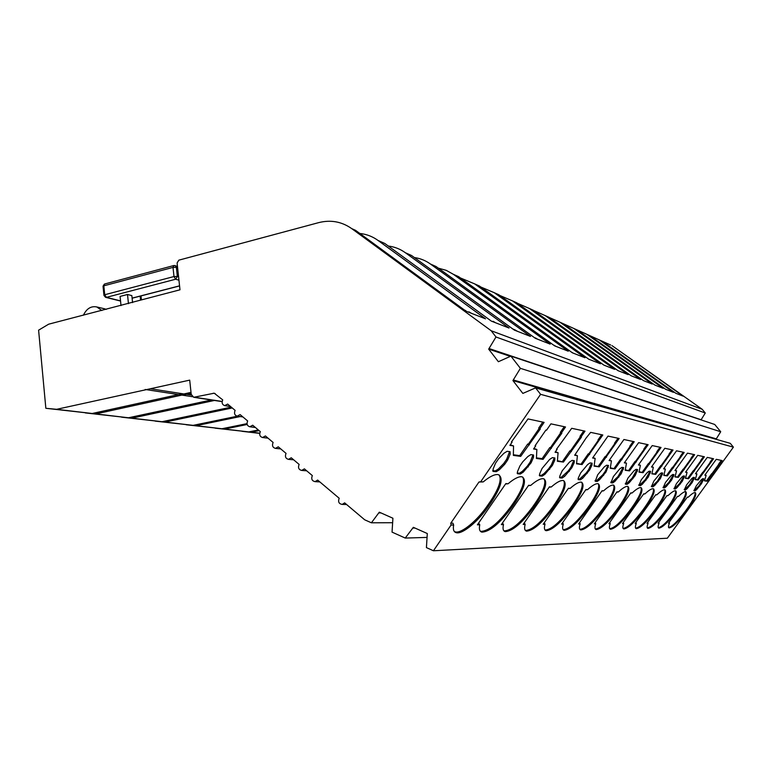 <?xml version="1.0" encoding="UTF-8"?>
<svg xmlns="http://www.w3.org/2000/svg" width="772" height="772" viewBox="0 0 772 772"><rect width="100%" height="100%" fill="white"/><g stroke="black" fill="none" stroke-linecap="round" stroke-linejoin="round"><path stroke-width="1.16" d="M688.296 497.139C691.529 494.012 693.796 492.478 695.089 492.526L695.254 492.546C696.942 494.09 694.453 499.629 687.775 509.163L685.932 511.701C678.163 521.988 672.557 527.392 669.131 527.923C668.147 527.623 668.253 526.041 669.459 523.175L668.494 523.184L687.389 497.072L688.296 497.139L687.254 497.264M678.472 496.406C681.83 493.192 684.204 491.61 685.575 491.658L685.758 491.687C687.572 493.289 685.053 499.002 678.202 508.825L676.311 511.44C668.301 522.055 662.482 527.623 658.854 528.154C657.812 527.845 657.889 526.214 659.085 523.262L658.072 523.271L677.507 496.338L678.472 496.406L677.362 496.541M668.021 495.634C671.515 492.314 673.985 490.683 675.452 490.731L675.645 490.77C677.613 492.44 675.075 498.336 668.041 508.458L666.091 511.161C657.821 522.123 651.771 527.874 647.92 528.395C646.811 528.077 646.859 526.398 648.055 523.358L646.975 523.368L666.989 495.556L668.021 495.634L666.825 495.778M656.856 494.804C660.494 491.368 663.1 489.689 664.653 489.757L664.875 489.786C666.989 491.532 664.431 497.631 657.204 508.072L655.196 510.861C646.656 522.2 640.355 528.135 636.273 528.666C635.086 528.318 635.086 526.591 636.282 523.455L635.124 523.464L655.756 494.717L656.856 494.804L655.582 494.958M644.919 493.916C648.721 490.374 651.452 488.628 653.122 488.705L653.353 488.744C655.65 490.567 653.083 496.869 645.643 507.667L643.578 510.543C634.748 522.277 628.157 528.415 623.815 528.945C622.55 528.588 622.512 526.793 623.699 523.57L622.464 523.58L643.742 493.829L644.919 493.916L643.558 494.08M632.123 492.97C636.089 489.294 638.975 487.499 640.76 487.576L641.021 487.624C643.51 489.535 640.934 496.068 633.281 507.223L631.149 510.205C622 522.374 615.12 528.714 610.488 529.245C609.127 528.868 609.04 527.015 610.218 523.686L608.886 523.696L630.859 492.874L632.123 492.97L630.666 493.144M618.372 491.947C622.531 488.145 625.571 486.283 627.491 486.37L627.781 486.418C630.492 488.425 627.897 495.199 620.022 506.75L617.812 509.838C608.346 522.47 601.127 529.042 596.167 529.573C594.71 529.167 594.565 527.247 595.723 523.812L594.295 523.821L617.011 491.841L618.372 491.947L616.809 492.131M603.559 490.847C607.921 486.9 611.134 484.97 613.2 485.067L613.528 485.125C616.481 487.238 613.894 494.273 605.769 506.239L603.492 509.452C593.658 522.576 586.083 529.399 580.766 529.92C579.203 529.495 578.981 527.498 580.129 523.947L578.585 523.956L602.092 490.731L603.559 490.847L601.87 491.04M587.54 489.66C592.134 485.549 595.55 483.562 597.779 483.668L598.146 483.726C601.369 485.955 598.792 493.279 590.406 505.699L588.052 509.028C577.823 522.692 569.861 529.775 564.139 530.296C562.45 529.843 562.161 527.768 563.27 524.091L561.601 524.101L585.958 489.535L587.54 489.66L585.726 489.863M570.18 488.367C575.024 484.092 578.653 482.027 581.075 482.143L581.48 482.22C585.022 484.565 582.464 492.198 573.799 505.1L571.357 508.565C560.713 522.818 552.308 530.19 546.142 530.702C544.308 530.21 543.932 528.058 545.013 524.246L543.198 524.265L568.462 488.242L570.18 488.367L568.221 488.57M551.304 486.968C556.419 482.51 560.298 480.358 562.923 480.493L563.386 480.57C567.275 483.069 564.747 491.031 555.792 504.463L553.263 508.072C542.166 522.962 533.278 530.644 526.591 531.136C524.603 530.615 524.13 528.376 525.153 524.42L523.184 524.429L549.423 486.823L551.304 486.968L549.182 487.18M530.692 485.434C536.115 480.782 540.265 478.534 543.131 478.698L543.662 478.785C547.956 481.438 545.466 489.766 536.202 503.759L533.568 507.532C521.978 523.117 512.55 531.146 505.284 531.618C503.112 531.059 502.524 528.723 503.498 524.603L501.337 524.622L528.637 485.279L530.692 485.434L528.376 485.646M508.092 483.755C513.872 478.891 518.33 476.546 521.467 476.72L522.065 476.826C526.822 479.653 524.4 488.377 514.799 502.997L512.068 506.943C499.938 523.291 489.902 531.686 481.96 532.14C479.595 531.541 478.862 529.09 479.769 524.806L477.395 524.825L505.834 483.59L508.092 483.755L505.573 483.976M480.724 481.728L483.214 481.911L478.968 482.017L480.724 481.728L540.593 394.328L535.585 387.882L522.847 393.411L512.926 380.557L520.386 368.331L510.9 356.124L714.727 424.465L720.71 431.741L520.386 368.331M483.214 481.911C489.38 476.807 494.186 474.355 497.641 474.558L498.336 474.674C503.633 477.694 501.298 486.862 491.33 502.167L488.483 506.297C478.283 521.332 462.515 534.436 456.329 532.709C453.733 532.062 452.846 529.505 453.656 525.037L451.041 525.057L450.79 523.175L478.968 482.017M451.041 525.057L433.43 550.764L426.424 547.609L427.302 533.539L413.338 527.324L405.242 538.065L392.041 532.12L392.919 518.234L379.313 512.174L371.4 522.798L364.693 519.797L344.64 502.861L342.266 504.406C338.898 503.875 337.875 501.829 339.188 498.258L317.659 480.078L315.063 481.641C311.956 480.956 311.039 478.93 312.332 475.581L304.39 468.865L301.707 470.438C298.706 469.694 297.838 467.687 299.121 464.416L291.256 457.777L288.496 459.359C285.601 458.549 284.781 456.561 286.045 453.376L278.267 446.814L275.45 448.387C272.641 447.538 271.86 445.56 273.114 442.452L265.423 435.958L262.538 437.531C259.817 436.643 259.083 434.684 260.318 431.644L252.705 425.218L249.771 426.781C247.137 425.874 246.432 423.925 247.658 420.952L240.121 414.593L237.149 416.156C234.591 415.211 233.916 413.29 235.122 410.376L227.672 404.074L224.662 405.628C222.182 404.673 221.535 402.762 222.732 399.906L214.23 393.199L193.695 397.29L191.224 394.357L189.7 380.133L56.636 409.314L45.847 408.291L38.6 330.175L48.646 324.192L179.982 289.809L177.097 263.001L178.824 260.164L318.662 222.635C330.686 219.605 341.687 221.593 351.694 228.599L355.545 230.336L466.076 311.222L485.511 318.826L378.039 240.449C372.548 236.493 366.478 234.157 359.829 233.462M351.694 228.599L491.175 330.744L495.991 336.978L488.666 349.127L498.384 361.721L510.9 356.124M433.43 550.764L667.346 538.209L733.4 447.142L540.593 394.328M528.019 418.926L544.115 422.38L539.686 428.817L540.332 428.942L520.685 456.377L513.361 455.403L513.534 445.936L509.887 445.376L512.116 442.115L511.402 441.999L528.019 418.926M496.271 471.711L493.202 471.412L493.096 469.087L495.527 463.2L498.538 458.819L503.952 453.251L507.127 451.292L510.089 451.716L510.167 454.09L507.706 459.938L504.743 464.242L499.426 469.723L496.271 471.711L495.277 470.939L498.432 468.951L503.759 463.461L506.712 459.166L509.559 451.639M550.918 423.847L565.519 426.974L561.273 433.102L561.862 433.217L543.063 459.359L536.405 458.471L536.868 449.497L533.558 448.986L535.7 445.888L535.054 445.782L545.91 430.052L546.547 430.178L550.918 423.847M520.309 474.037L517.529 473.757L517.51 471.557L519.913 465.95L522.789 461.791L527.903 456.484L530.856 454.612L533.539 454.998L533.529 457.246L531.107 462.804L523.242 472.136L520.309 474.037L519.353 473.284L522.287 471.393L527.315 466.163L530.152 462.071L532.989 454.911M571.705 428.306L585.002 431.152L580.93 437L581.47 437.106L563.444 462.071L557.365 461.27L558.069 452.73L555.058 452.276L557.104 449.314L556.515 449.227L571.705 428.306M542.156 476.141L539.628 475.89L539.676 473.796L542.06 468.459L549.654 459.427L552.405 457.632L554.856 457.97L554.779 460.112L552.385 465.41L544.897 474.317L542.156 476.141L541.24 475.427L543.98 473.612L548.747 468.614L551.459 464.705L554.277 457.892M590.648 432.368L602.816 434.983L582.088 464.561L576.52 463.818L577.417 455.692L574.658 455.268L586.093 438.033L590.648 432.368M562.103 478.061L559.797 477.829L559.903 475.832L562.248 470.746L569.485 462.1L572.071 460.382L574.3 460.691L574.175 462.737L571.82 467.793L564.679 476.314L562.103 478.061L561.215 477.376L568.317 470.852L570.933 467.118L573.721 460.614M607.998 436.093L619.163 438.486L599.207 466.838L594.083 466.163L595.144 458.394L592.606 458.008L607.998 436.093M580.39 479.827L578.276 479.615L578.421 477.704L580.727 472.831L587.646 464.551L590.078 462.901L592.124 463.19L591.95 465.14L589.634 469.974L582.812 478.148L580.39 479.827L579.531 479.171L586.266 472.908L588.775 469.328L591.535 463.103M623.93 439.509L634.227 441.719L614.975 468.942L610.256 468.315L611.443 460.884L609.108 460.527L623.93 439.509M597.21 481.448L595.26 481.255L597.721 474.751L604.341 466.809L606.638 465.217L608.519 465.477L606.03 471.981L599.497 479.827L597.21 481.448L596.38 480.821L602.778 474.799L605.209 471.364L607.931 465.391M638.627 442.665L648.142 444.701L629.556 470.881L625.185 470.302L626.478 463.181L624.326 462.853L638.627 442.665M612.736 482.944L610.942 482.761L613.393 476.527L619.742 468.893L621.914 467.349L623.651 467.6L621.171 473.834L614.898 481.381L612.736 482.944L611.935 482.336L618.034 476.546L623.052 467.514M652.215 445.579L661.035 447.47L643.066 472.686L639.013 472.146L640.403 465.304L638.405 465.005L652.215 445.579M627.115 484.324L625.445 484.16L627.887 478.167L633.986 470.814L636.041 469.328L637.653 469.559L635.192 475.552L629.161 482.828L627.115 484.324L626.333 483.745L632.152 478.157L637.054 469.472M664.817 448.281L673.03 450.037L655.64 474.355L651.867 473.854L653.324 467.282L651.471 467.002L664.817 448.281M640.461 485.617L638.907 485.463L641.329 479.692L647.206 472.599L649.156 471.161L650.651 471.374L648.21 477.154L642.41 484.16L640.461 485.617L639.708 485.048L645.276 479.663L650.063 471.287M676.542 450.8L684.195 452.44L667.355 475.919L663.833 475.455L665.348 469.115L663.621 468.855L676.542 450.8M652.88 486.814L651.443 486.669L653.845 481.101L659.5 474.259L661.363 472.869L662.762 473.062L660.34 478.64L654.743 485.405L652.88 486.814L652.157 486.263L657.493 481.062L662.164 472.985M687.476 453.145L694.626 454.679L678.298 477.376L675.008 476.942L676.571 470.833L674.96 470.582L687.476 453.145M664.48 487.923L663.138 487.798L665.512 482.423L670.974 475.813L672.75 474.462L674.053 474.645L671.65 480.02L666.255 486.572L664.48 487.923L663.775 487.402L668.89 482.365L673.464 474.558M697.695 455.335L704.392 456.773L688.547 478.746L685.459 478.331L687.061 472.435L685.555 472.203L697.695 455.335M675.326 488.975L674.072 488.85L676.426 483.658L681.695 477.26L683.394 475.948L684.61 476.121L682.245 481.323L677.025 487.653L675.326 488.975L674.641 488.464L679.563 483.581L684.031 476.044M707.277 457.391L713.56 458.742L698.158 480.03L695.263 479.644L696.904 473.94L695.485 473.718L707.277 457.391M685.497 489.95L684.32 489.834L686.646 484.816L691.751 478.611L693.372 477.347L694.51 477.511L692.175 482.539L687.128 488.676L685.497 489.95L684.832 489.458L689.57 484.729L693.932 477.424M716.262 459.321L722.167 460.585L707.2 481.226L704.479 480.869L706.139 475.349L704.807 475.147L716.262 459.321M695.051 490.876L693.941 490.76L696.247 485.897L701.179 479.885L702.742 478.659L703.813 478.804L701.497 483.677L696.614 489.631L695.051 490.876L694.404 490.394L698.969 485.8L703.234 478.727M454.399 531.561L455.364 531.918C461.56 533.655 477.337 520.56 487.528 505.535L490.374 501.395C498.924 488.493 501.858 479.682 499.166 474.973M450.79 523.175L452.913 523.165L453.656 525.037M150.82 388.827L183.919 393.952L191.012 392.388M56.636 409.314L92.177 413.493L178.448 394.569L145.194 389.484M92.177 413.493L45.847 408.291M491.175 330.744L702.211 409.285L611.993 345.624L683.066 396.113L675.789 393.266L602.006 341.137L599.168 339.854L673.416 392.33L665.686 389.31L589.933 335.704L586.923 334.353L663.158 388.326L654.926 385.103L577.109 329.943L573.905 328.505L652.234 384.051L643.452 380.615L563.463 323.806L573.905 328.505M549.124 317.417L560.047 322.271L640.586 379.486L631.197 375.819L548.902 317.263L545.254 315.623L628.128 374.613L618.063 370.685L533.336 310.267L529.438 308.51L614.773 369.392L603.974 365.166L516.671 302.769L512.483 300.887L600.423 363.786L588.795 359.231L498.76 294.721L494.254 292.694L584.973 357.735L572.409 352.823L479.48 286.045L474.616 283.864L568.279 351.202L554.672 345.885L458.655 276.685L453.396 274.321L550.185 344.129L535.392 338.339L436.093 266.543L430.39 263.985L530.509 336.428L514.374 330.117L411.582 255.522L405.368 252.733L509.037 328.032L491.368 321.123L384.832 243.498L378.039 240.449M733.4 447.142L730.264 443.331L535.585 387.882M539.686 428.817L538.692 428.064L542.793 422.101M511.595 441.719L512.116 442.115M510.273 444.807L513.534 445.936M513.37 454.766L519.71 455.625L520.685 456.377M528.685 444.768L527.701 444.016L519.71 455.625M527.701 444.016L529.351 444.875M528.366 444.122L539.174 428.431M492.719 470.688L495.277 470.939M392.485 522.712L371.4 522.798M183.919 393.952L178.448 394.569M128.451 303.666L127.515 294.489L131.848 295.608L132.562 302.605M127.515 294.489L120.085 296.419L121.011 305.577M101.817 310.508L96.828 306.966C91.299 305.866 86.946 308.375 83.762 314.493L83.289 315.275M104.056 308.675L106.246 309.379M464.57 310.122L465.777 310.595M468.932 311.83L471.451 313.326M495.991 336.978L705.28 413.02L702.211 409.285M381.011 512.926L379.042 512.907M489.255 348.597L701.13 419.746L705.28 413.02M488.666 349.127L510.321 356.365M716.686 439.461L512.926 380.557M716.146 438.805L513.525 380.027M413.068 528.058L414.95 528.038M716.522 438.496L720.71 431.741M405.242 538.065L426.887 537.418M85.287 412.837L95.796 413.927L181.835 395.09L191.147 393.623M480.271 531.117L481.033 531.387C488.985 530.943 499.021 522.557 511.141 506.22L513.882 502.273C522.152 489.882 525.095 481.477 522.712 477.057M478.63 523.03L479.769 524.806M187.297 394.473L191.379 395.1M95.796 413.927L128.509 417.768L211.325 399.983M192.411 396.712L181.835 395.09M128.509 417.768L85.296 412.914M561.273 433.102L560.318 432.378L564.255 426.704M533.925 448.455L536.868 449.497M536.434 457.873L542.118 458.636L543.063 459.359M550.735 448.3L549.78 447.577L542.118 458.636M549.78 447.577L551.333 448.397M550.388 447.673L560.761 432.716M517.115 473.072L519.353 473.284M493.076 321.297L495.499 322.735M405.368 252.733C400.214 249.028 394.531 246.799 388.316 246.036M121.609 417.102L131.848 418.163L214.442 400.456M503.788 530.692L504.386 530.895C511.662 530.432 521.1 522.412 532.68 506.837L535.305 503.064C543.314 491.156 546.267 483.118 544.154 478.958M502.524 522.905L503.498 524.603M131.848 418.163L162.043 421.715L231.282 407.124M162.043 421.715L121.609 417.179M580.93 437L580.004 436.315L583.786 430.892M555.406 451.765L558.069 452.73M557.413 460.691L563.444 462.071M570.807 451.514L569.9 450.819L562.537 461.386M569.9 450.819L571.357 451.601M570.45 450.916L580.409 436.614M539.271 475.234L541.24 475.427M512.975 329.104L515.127 329.943L512.743 328.93M515.127 329.943L517.462 331.323M430.39 263.985C425.546 260.511 420.219 258.379 414.381 257.558M155.153 421.049L165.131 422.072L232.266 407.954M525.259 530.296L525.722 530.451C532.419 529.968 541.317 522.287 552.405 507.407L554.933 503.798C562.692 492.333 565.635 484.633 563.772 480.695M524.323 522.789L525.153 524.42M165.131 422.072L193.087 425.362L237.409 416.185M193.087 425.362L155.162 421.116M598.898 440.571L598.01 439.915L601.649 434.723M575.005 454.776L577.417 455.692M576.578 463.277L582.088 464.561M589.171 454.447L588.293 453.791L581.21 463.895M588.293 453.791L589.673 454.534M588.795 453.868L598.387 440.185M559.478 477.212L561.215 477.376M535.334 337.875L537.592 339.197M453.396 274.321L446.216 270.335L438.332 268.164M186.235 424.697L195.953 425.7L240.16 416.562M544.945 529.92L545.302 530.036C551.488 529.544 559.893 522.171 570.527 507.928L572.969 504.463C580.486 493.424 583.42 486.032 581.77 482.307M544.299 522.692L545.013 524.246M195.953 425.7L221.921 428.75L247.021 423.645M221.921 428.75L186.235 424.764M615.39 443.842L614.541 443.215L618.034 438.245M592.935 457.545L595.144 458.394M594.16 465.641L599.207 466.838M606.03 457.149L605.18 456.513L598.358 466.201M605.18 456.513L606.493 457.227M605.644 456.59L614.879 443.466M577.996 479.016L579.531 479.171M553.929 345.161L556.11 346.445M474.616 283.864L460.411 277.959M215.108 428.093L224.584 429.068L247.185 424.475M563.068 529.582L563.338 529.66C569.061 529.158 577.031 522.065 587.251 508.41L589.605 505.081C596.891 494.437 599.805 487.335 598.348 483.793M562.663 522.596L563.27 524.091M224.584 429.068L248.767 431.915L258.35 429.985M248.767 431.915L215.108 428.151M630.589 446.863L629.769 446.255L633.136 441.488M609.426 460.083L611.443 460.884M610.334 467.813L614.975 468.942M621.557 459.639L620.736 459.022L614.155 468.334M620.736 459.022L621.981 459.707M621.171 459.099L630.077 446.486M595.019 480.686L596.38 480.821M571.241 351.984L573.2 353.132M494.254 292.694L480.821 287.02M242.003 431.258L251.257 432.204L259.112 430.631M579.791 529.254L579.984 529.312C585.311 528.791 592.886 521.978 602.71 508.854L604.987 505.65C612.061 495.373 614.946 488.541 613.663 485.163M579.608 522.509L580.129 523.947M251.257 432.204L259.72 433.198M259.691 433.382L242.012 431.307M644.63 449.651L643.829 449.063L647.09 444.479M624.635 462.418L626.478 463.181M625.272 469.82L629.556 470.881M635.906 461.936L635.115 461.347L628.765 470.293M635.115 461.347L636.302 461.994M635.51 461.415L644.128 449.275M610.729 482.22L611.935 482.336M588.447 358.98L589.026 359.327M512.483 300.887L499.754 295.435M595.289 528.945L595.415 528.984C600.375 528.463 607.593 521.891 617.069 509.269L619.269 506.181C626.121 496.251 628.987 489.67 627.858 486.447M595.26 522.461L595.723 523.812M657.647 452.238L656.875 451.668L660.021 447.249M638.705 464.59L640.403 465.304M639.11 471.682L643.066 472.686M649.213 464.068L648.451 463.499L642.304 472.117M648.451 463.499L649.58 464.126M648.818 463.557L657.146 451.871M625.262 483.639L626.333 483.745M529.438 308.51L517.365 303.271M609.677 528.666L609.755 528.685C614.387 528.154 621.277 521.814 630.415 509.655L632.548 506.673C639.206 497.072 642.043 490.722 641.059 487.634M609.784 522.422L610.218 523.686M669.739 454.631L668.996 454.09L672.036 449.835M651.751 466.597L653.324 467.282M651.964 473.419L655.64 474.355M661.585 466.047L660.842 465.497L654.897 473.815M660.842 465.497L661.922 466.095M661.179 465.555L669.247 454.274M638.753 484.961L639.708 485.048M545.254 315.623L533.78 310.576M623.072 528.395L623.11 528.395C627.453 527.874 634.044 521.747 642.873 510.012L644.938 507.127C651.414 497.843 654.212 491.706 653.353 488.744M623.303 522.393L623.699 523.57M681.01 456.87L680.286 456.348L683.239 452.238M663.901 468.469L665.348 469.115M663.93 475.031L667.355 475.919M673.107 467.89L672.393 467.359L666.632 475.388M672.393 467.359L673.435 467.938M672.711 467.417L680.528 456.513M651.307 486.186L652.157 486.263M636.273 528.666L635.588 528.144C639.679 527.594 645.99 521.669 654.511 510.35L656.518 507.561C662.81 498.558 665.58 492.632 664.837 489.776M635.925 522.354L636.282 523.455M691.538 458.964L690.843 458.452L693.7 454.476M675.22 470.216L676.571 470.833M675.114 476.527L678.298 477.376M683.876 469.617L683.181 469.106L677.594 476.864M683.181 469.106L684.185 469.665M683.481 469.154L691.056 458.616M663.023 487.325L663.775 487.402M647.293 527.894C651.172 527.295 657.213 521.554 665.425 510.659L667.365 507.966C673.493 499.243 676.224 493.501 675.577 490.751M647.718 522.326L648.055 523.358M701.401 460.923L700.715 460.421L703.495 456.58M685.816 471.846L687.061 472.435M685.565 477.936L688.547 478.746M693.96 471.229L693.285 470.737L687.862 478.244M693.285 470.737L694.24 471.277M693.565 470.775L700.928 460.575M673.975 488.396L674.641 488.464M586.923 334.353L576.809 329.808M658.265 527.672C661.951 527.015 667.751 521.447 675.664 510.958L677.555 508.343C684.407 498.509 686.916 492.797 685.092 491.195M658.777 522.297L659.085 523.262M710.645 462.756L709.979 462.274L712.681 458.549M695.736 473.371L696.904 473.94M695.369 479.258L698.158 480.03M703.427 472.744L702.761 472.261L697.502 479.537M702.761 472.261L703.688 472.782M703.031 472.31L710.182 462.418M684.233 489.4L684.832 489.458M599.168 339.854L589.306 335.424M668.581 527.459C672.094 526.755 677.662 521.351 685.295 511.238L687.138 508.7C692.938 500.478 695.611 495.093 695.138 492.526M669.16 522.258L669.459 523.175M719.34 464.483L718.693 464.02L721.318 460.401M705.048 474.809L706.139 475.349M704.585 480.493L707.2 481.226M712.324 474.172L711.678 473.699L706.554 480.763M711.678 473.699L712.566 474.211M711.929 473.738L718.877 464.146M693.874 490.345L694.404 490.394M610.71 345.045L601.089 340.722M215.127 393.527L213.226 393.228M194.631 397.262L222.143 401.459M560.047 322.271L563.463 323.806M487.528 505.535L488.483 506.297M490.374 501.395L491.33 502.167M492.777 471.017L493.308 471.431M498.432 468.951L499.426 469.723M503.759 463.461L504.743 464.242M506.712 459.166L507.706 459.938M509.163 453.318L510.167 454.09M132.108 298.127L179.548 285.843M178.94 280.197L175.64 279.232L106.43 297.345L120.538 300.868M178.583 276.81L177.338 276.444L176.363 267.315L177.599 267.701M177.454 266.311L173.912 265.52L175.234 265.626L176.363 267.315L173.005 267.401L173.989 276.54L177.338 276.444L175.64 279.232L173.989 276.54L104.722 294.74L106.43 297.345L105.59 297.326L103.95 295.444L104.722 294.74L103.824 285.823L103.062 286.537L103.921 295.097M105.764 297.374L120.548 301.041M173.912 265.52L173.005 267.401L103.824 285.823L104.809 283.961L173.565 265.607M511.141 506.22L512.068 506.943M513.882 502.273L514.799 502.997M522.287 471.393L523.242 472.136M527.315 466.163L528.27 466.896M530.152 462.071L531.107 462.804M532.574 456.513L533.529 457.246M141.006 295.917L141.411 299.758M140.118 296.149L140.591 300.057M532.68 506.837L533.568 507.532M535.305 503.064L536.202 503.759M543.98 473.612L544.897 474.317M548.747 468.614L549.664 469.318M551.459 464.705L552.385 465.41M553.852 459.408L554.779 460.112M552.405 507.407L553.263 508.072M554.933 503.798L555.792 504.463M563.792 475.639L564.679 476.314M568.317 470.852L569.205 471.528M570.933 467.118L571.82 467.793M573.287 462.061L574.175 462.737M570.527 507.928L571.357 508.565M572.969 504.463L573.799 505.1M581.953 477.492L582.812 478.148M586.266 472.908L587.116 473.554M588.775 469.328L589.634 469.974M591.091 464.483L591.95 465.14M587.251 508.41L588.052 509.028M589.605 505.081L590.406 505.699M598.667 479.2L599.497 479.827M602.778 474.799L603.607 475.417M605.209 471.364L606.03 471.981M607.477 466.722L608.307 467.349M602.71 508.854L603.492 509.452M604.987 505.65L605.769 506.239M614.097 480.782L614.898 481.381M618.034 476.546L618.826 477.144M620.37 473.236L621.171 473.834M622.599 468.787L623.4 469.386M617.069 509.269L617.812 509.838M619.269 506.181L620.022 506.75M628.389 482.249L629.161 482.828M632.152 478.157L632.924 478.736M634.42 474.983L635.192 475.552M636.601 470.698L637.382 471.267M630.415 509.655L631.149 510.205M632.548 506.673L633.281 507.223M641.657 483.6L642.41 484.16M645.276 479.663L646.019 480.213M647.457 476.594L648.21 477.154M649.609 472.464L650.362 473.024M642.873 510.012L643.578 510.543M644.938 507.127L645.643 507.667M654.019 484.864L654.743 485.405M657.493 481.062L658.217 481.593M659.606 478.1L660.34 478.64M661.71 474.114L662.444 474.655M654.511 510.35L655.196 510.861M656.518 507.561L657.204 508.072M665.551 486.042L666.255 486.572M668.89 482.365L669.594 482.886M670.945 479.499L671.65 480.02M673.01 475.658L673.724 476.179M665.425 510.659L666.091 511.161M667.365 507.966L668.041 508.458M676.34 487.151L677.025 487.653M679.563 483.581L680.248 484.092M681.56 480.821L682.245 481.323M683.577 477.096L684.272 477.607M675.664 510.958L676.311 511.44M677.555 508.343L678.202 508.825M686.462 488.184L687.128 488.676M689.57 484.729L690.236 485.221M691.509 482.046L692.175 482.539M693.488 478.447L694.163 478.939M685.295 511.238L685.932 511.701M687.138 508.7L687.775 509.163M695.968 489.158L696.614 489.631M698.969 485.8L699.615 486.283M700.851 483.204L701.497 483.677M702.8 479.721L703.446 480.194M346.589 504.512L342.266 504.406M319.84 481.911L315.063 481.641M230.538 406.506L224.662 405.628M306.667 470.795L301.707 470.438M242.9 416.938L237.149 416.156M293.649 459.794L288.496 459.359M255.387 427.485L249.771 426.781M280.757 448.908L275.45 448.387M268.009 438.139L262.538 437.531M455.364 531.918L456.329 532.709M222.114 401.623L193.695 397.29M104.944 308.887L96.828 306.966M132.118 298.214L179.558 285.93M103.043 286.18L104.365 284.106M481.033 531.387L481.96 532.14M504.386 530.895L505.284 531.618M525.722 530.451L526.591 531.136M545.302 530.036L546.142 530.702M563.338 529.66L564.139 530.296M579.984 529.312L580.766 529.92M595.415 528.984L596.167 529.573M609.755 528.685L610.488 529.245M623.11 528.395L623.815 528.945M647.312 527.932L647.92 528.395M658.304 527.73L658.854 528.154M668.62 527.537L669.131 527.923"/></g></svg>
